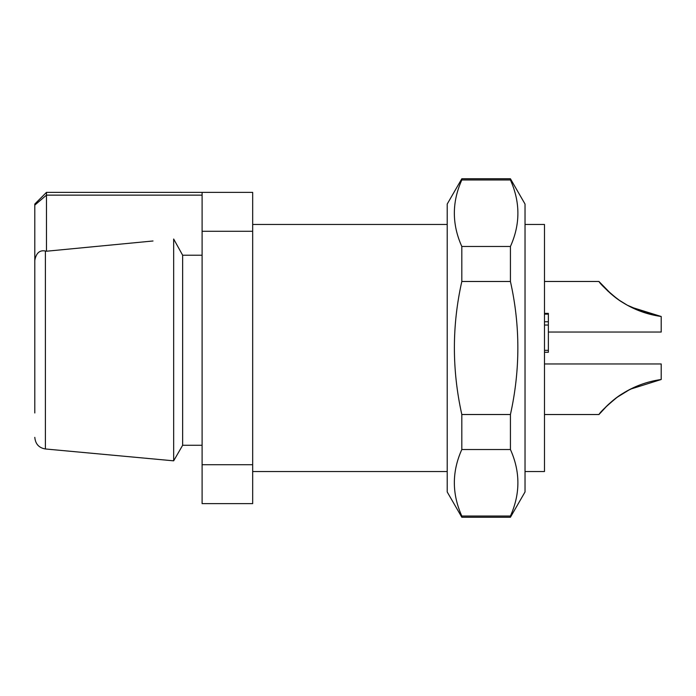 <?xml version="1.0" encoding="UTF-8"?>
<svg xmlns="http://www.w3.org/2000/svg" width="696" height="696" viewBox="0 0 696 696"><rect width="100%" height="100%" fill="white"/><g stroke="black" fill="none" stroke-linecap="round" stroke-linejoin="round"><path stroke-width="1.04" d="M525.028 471.531L544.481 471.531L544.481 224.469L525.028 224.469M202.101 464.719L252.674 464.719L252.674 503.626L202.101 503.626L202.101 192.374L252.674 192.374L252.674 231.281L202.101 231.281M202.101 195.132L46.475 195.132L46.475 251.23L153.024 240.981M46.475 251.23L45.397 251.021C39.707 249.864 36.175 252.987 34.8 260.382L34.8 283.028M45.397 251.021L45.397 448.972L173.661 460.83L173.661 239.006L182.648 255.215L173.661 239.006M173.661 460.83L182.648 445.266L182.648 255.215L202.101 255.215M252.674 464.719L252.674 231.281M34.8 330.496L34.8 365.504M34.8 412.972L34.8 204.041L46.475 192.374L46.475 195.132L34.8 205.111M544.481 325.041L548.37 325.041L548.37 352.28L544.481 352.28M544.481 313.374L548.37 313.374L548.37 314.148L544.481 314.148M548.37 314.148L548.37 321.752L544.481 321.752M548.37 321.752L548.37 324.493M661.191 316.48L638.38 310.459M548.37 332.044L661.2 332.044L661.2 316.489L645.566 313.009L627.279 305.187L619.249 300.22L611.427 294.225L598.952 281.471L607.826 291.006L598.952 281.471L544.481 281.471M610.027 293.016L611.349 294.164M620.51 301.072L626.818 304.935L620.51 301.072M639.737 310.99L653.544 315.123M661.191 316.489L630.646 306.98L661.191 316.489C645.105 314.218 630.445 308.311 617.204 298.775C606.52 289.954 600.448 284.194 598.969 281.497C598.316 280.984 610.209 295.261 622.842 302.586C634.622 309.911 647.41 314.548 661.2 316.489M615.029 297.149L608.06 291.224L615.029 297.149M630.228 389.238L637.771 385.793L627.279 390.813L616.847 397.486M607.982 404.846L617.204 397.225L630.272 389.212L661.2 379.511L661.2 363.956L544.481 363.956M615.029 398.851L617.23 397.207M629.349 389.69L630.376 389.16M661.2 379.511C645.105 381.782 630.445 387.689 617.204 397.225C606.52 406.046 600.448 411.806 598.969 414.503C598.316 415.016 610.209 400.739 622.842 393.414C634.622 386.089 647.41 381.452 661.2 379.511M601.909 411.058L603.536 409.283L601.909 411.058M605.938 406.812L609.392 403.558L605.938 406.812M613.933 399.713L619.249 395.78L613.933 399.713M607.826 404.994L598.952 414.529L544.481 414.529M510.429 179.968L461.813 179.968C451.861 202.118 451.861 224.286 461.813 246.48L510.429 246.48C520.382 224.33 520.382 202.162 510.429 179.968L510.429 178.759L461.813 178.759L461.813 179.968M461.813 516.032L461.813 517.241L510.429 517.241L510.429 516.032C520.382 493.882 520.382 471.714 510.429 449.52L461.813 449.52C451.861 471.671 451.861 493.838 461.813 516.032L510.429 516.032M510.429 449.52L510.429 414.512C520.33 369.95 520.33 325.615 510.429 281.488L461.813 281.488C451.913 325.615 451.913 369.95 461.813 414.512L510.429 414.512M461.813 414.512L461.813 449.52M510.429 178.759L525.028 204.041L525.028 491.959L510.429 517.241M461.813 517.241L447.215 491.959L447.215 204.041L461.813 178.759M461.813 246.48L461.813 281.488M510.429 281.488L510.429 246.48M548.37 350.332L544.481 350.332M182.648 445.266L202.101 445.266M447.215 224.469L252.674 224.469M447.215 471.531L252.674 471.531M202.101 192.374L46.475 192.374M45.397 448.972C38.941 447.876 35.409 444.005 34.8 437.349"/></g></svg>
